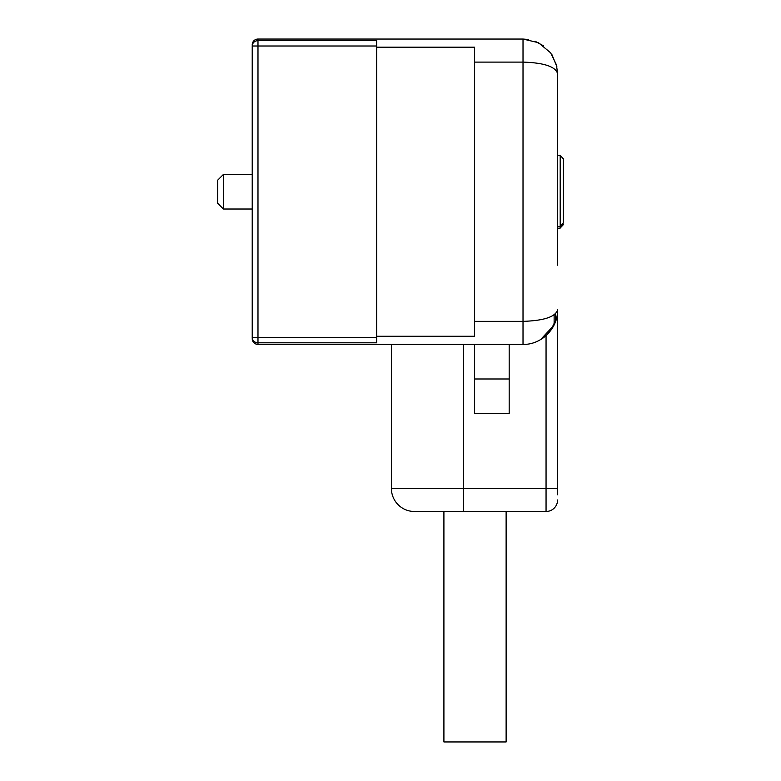 <?xml version="1.0" encoding="UTF-8"?>
<svg xmlns="http://www.w3.org/2000/svg" width="781" height="781" viewBox="0 0 781 781"><rect width="100%" height="100%" fill="white"/><g stroke="black" fill="none" stroke-linecap="round" stroke-linejoin="round"><path stroke-width="1.17" d="M223.415 209.015L217.655 203.255L217.655 180.206L223.415 174.446L223.415 209.015L252.224 209.015L252.224 337.441L252.283 45.181M391.398 344.411L391.398 488.447L546.056 488.447L546.056 335.605C553.905 327.913 557.741 319.322 557.585 309.842C558.093 328.079 541.721 344.851 523.016 344.411L257.984 344.411A5.76 5.76 0 0 1 252.224 338.759A5.76 5.76 0 0 0 257.984 344.411L257.984 342.8L376.676 342.8L376.676 336.269L474.614 336.269L474.614 47.182L376.676 47.182L376.676 40.651L257.984 40.651A5.76 5.36 -0 0 0 252.478 44.449L252.204 46.011L257.984 46.011L257.984 40.651A5.76 5.36 180 0 0 252.224 46.011L252.224 174.446L223.415 174.446M252.488 44.234L252.224 44.81A5.76 5.76 0 0 1 252.224 44.781A5.76 5.76 0 0 0 252.224 44.81A5.76 5.76 0 0 1 252.224 44.781L252.224 44.81C252.536 41.344 254.46 39.421 257.984 39.05A5.76 5.76 0 0 0 252.224 44.683A5.76 5.76 0 0 1 257.984 39.05L523.016 39.05L538.441 42.682L550.634 52.815L556.462 64.911L550.634 52.815M252.488 339.227L252.204 337.451L252.488 339.227M252.302 339.579A5.76 5.76 0 0 0 252.546 340.536A5.76 5.76 0 0 1 252.302 339.579M252.78 341.121A5.76 5.76 0 0 0 253.278 341.971A5.76 5.76 0 0 1 252.78 341.121M376.676 336.269L376.676 47.182M557.585 151.397L557.585 73.619L556.462 64.911M557.585 265.189L557.585 73.619C555.535 66.619 544.015 62.783 523.016 62.099L474.614 62.099M556.912 66.844L552.03 54.836M543.83 46.02L535.073 41.227M528.669 39.519L523.016 39.05L523.016 321.362L474.614 321.362M553.914 325.335L540.579 339.608A34.569 34.569 0 0 0 546.056 335.605M551.913 328.801L554.129 324.906L554.129 314.86M474.614 344.411L474.614 413.549L509.183 413.549L509.183 344.411M463.416 344.411L463.416 511.487L546.056 511.487L546.056 488.447L557.585 488.447L557.585 309.842C555.535 316.842 544.015 320.679 523.016 321.362L523.016 344.411M557.585 249.344L557.585 232.055M557.585 488.447L557.585 494.783M391.398 488.447A23.049 23.049 0 0 0 414.447 511.487L463.416 511.487M557.585 499.967A11.52 11.52 0 0 1 546.056 511.487M557.585 226.617L560.192 226.392L563.345 222.975L563.345 158.816L560.192 155.37L557.585 155.146M560.192 228.032L563.345 224.645L560.192 228.032L557.585 228.267M563.345 160.486L563.345 183.203M563.345 186.659L563.345 196.802M506.127 511.487L506.127 741.95L443.911 741.95L443.911 511.487M376.676 337.441L257.984 337.441L257.984 342.8A5.76 5.36 180 0 1 252.224 337.441L257.984 337.441L257.984 46.011L376.676 46.011M257.984 40.651L257.984 39.05A5.76 5.76 0 0 0 252.224 44.683M474.614 378.98L509.183 378.98M555.682 313.601L555.682 321.157M560.192 226.392L560.192 155.37M257.984 344.411C254.46 344.03 252.536 342.117 252.224 338.651L252.283 338.28M252.224 337.441L252.224 46.011M550.634 330.636L556.462 318.541M560.192 228.091L557.585 228.316"/></g></svg>
